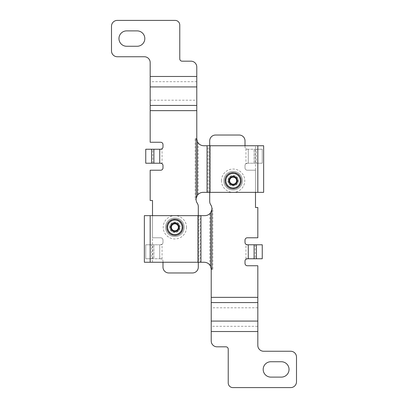 <?xml version="1.0" encoding="UTF-8"?>
<svg xmlns="http://www.w3.org/2000/svg" width="408" height="408" viewBox="0 0 408 408"><rect width="100%" height="100%" fill="white"/><g stroke="black" fill="none" stroke-linecap="round" stroke-linejoin="round"><path stroke-width="0.31" stroke-dasharray="2.04 1.53" d="M144.356 262.247L150.18 262.247L150.18 215.648L144.356 215.648L144.356 262.247M169.631 227.302A5.243 5.243 0 0 1 177.495 222.758A5.243 5.243 0 0 1 177.495 231.841A5.243 5.243 0 0 1 169.631 227.302A5.243 5.243 0 0 0 174.874 232.54A5.243 5.243 0 0 0 180.117 227.302A5.243 5.243 0 0 0 174.874 222.059A5.243 5.243 0 0 0 169.631 227.302M245.009 145.753L245.009 146.916A2.331 2.331 0 0 0 247.335 149.246L245.937 148.782A2.331 2.331 0 0 1 245.009 146.916L245.009 140.857A5.824 5.824 0 0 0 239.18 135.033L215.531 135.033A5.824 5.824 0 0 0 209.707 140.857L209.707 201.46A5.824 5.824 0 0 0 210.717 204.734A6.992 6.992 0 0 1 211.92 208.661L212.838 208.661L211.92 208.661C211.869 210.645 211.176 212.308 209.839 213.639L209.839 265.062L211.222 269.239L211.869 269.239M212.838 269.239L211.222 269.239L212.838 269.239L212.838 208.661M152.51 262.247L152.51 215.648L200.124 215.648L200.124 262.247L150.18 262.247L150.18 215.648L152.51 215.648L152.51 237.782L152.51 200.506L150.18 200.506L150.18 170.218L160.665 170.218A2.331 2.331 0 0 0 162.991 167.887L162.991 165.556A2.331 2.331 0 0 0 162.063 163.69L162.063 148.782A2.331 2.331 0 0 0 162.991 146.916L162.991 144.585A2.331 2.331 0 0 0 160.665 142.254L150.18 142.254L150.18 81.702L196.778 81.702L196.778 66.999A5.824 5.824 0 0 0 190.954 61.175L182.101 61.175A2.331 2.331 0 0 1 179.77 58.844L179.77 25.061A4.661 4.661 0 0 0 175.109 20.4L117.326 20.4A5.824 5.824 0 0 0 111.501 26.224L111.501 50.923A5.824 5.824 0 0 0 117.326 56.748L144.356 56.748A5.824 5.824 0 0 1 150.18 62.572L150.18 81.702M245.937 148.782L245.937 163.69A2.331 2.331 0 0 0 245.009 165.556L245.009 167.887A2.331 2.331 0 0 0 247.335 170.218L255.49 170.218L255.49 207.494L257.82 207.494L257.82 237.782L247.335 237.782A2.331 2.331 0 0 0 245.009 240.113L245.009 242.444A2.331 2.331 0 0 0 245.937 244.31L245.937 259.218A2.331 2.331 0 0 0 245.009 261.084L245.009 263.415A2.331 2.331 0 0 0 247.335 265.746L257.82 265.746L257.82 326.298L211.222 326.298L211.222 341.001A5.824 5.824 0 0 0 217.046 346.825L225.899 346.825A2.331 2.331 0 0 1 228.23 349.156L228.23 382.939A4.661 4.661 0 0 0 232.891 387.6L290.675 387.6A5.824 5.824 0 0 0 296.499 381.776L296.499 357.077A5.824 5.824 0 0 0 290.675 351.252L263.645 351.252A5.824 5.824 0 0 1 257.82 345.428L257.82 326.298M211.222 326.298L211.222 269.239M209.707 145.753L209.707 192.352M162.991 262.247L162.991 261.084A2.331 2.331 0 0 0 160.665 258.754L162.063 259.218A2.331 2.331 0 0 1 162.991 261.084L162.991 267.143A5.824 5.824 0 0 0 168.82 272.967L192.469 272.967A5.824 5.824 0 0 0 198.293 267.143L198.293 206.54A5.824 5.824 0 0 0 197.283 203.266A6.992 6.992 0 0 1 196.08 199.339L195.162 199.339L196.08 199.339C196.131 197.355 196.824 195.692 198.161 194.361C199.532 193.05 201.169 192.382 203.067 192.352L255.49 192.352L255.49 170.218L247.335 170.218A2.331 2.331 0 0 1 245.009 167.887L245.009 165.556A2.331 2.331 0 0 1 247.335 163.226L248.268 163.226L245.937 163.69M247.335 149.246L248.268 149.246L248.268 163.226L254.092 163.226L254.092 149.246L248.268 149.246L262.247 149.246L262.247 163.226L248.268 163.226L248.268 149.246L247.335 149.246M228.465 180.698A4.661 4.661 0 0 1 235.457 176.664A4.661 4.661 0 0 1 235.457 184.737A4.661 4.661 0 0 1 228.465 180.698A4.661 4.661 0 0 1 235.457 176.664A4.661 4.661 0 0 1 235.457 184.737A4.661 4.661 0 0 1 228.465 180.698A4.661 4.661 0 0 1 235.457 176.664A4.661 4.661 0 0 1 235.457 184.737A4.661 4.661 0 0 1 228.465 180.698A4.661 4.661 0 0 1 235.457 176.664A4.661 4.661 0 0 1 235.457 184.737A4.661 4.661 0 0 1 228.465 180.698M270.871 361.738L281.357 361.738A7.691 7.691 0 0 1 289.043 369.429A7.691 7.691 0 0 1 281.357 377.114L270.871 377.114A7.691 7.691 0 0 1 263.18 369.429A7.691 7.691 0 0 1 270.871 361.738M200.124 262.247L204.235 262.247C206.545 262.308 208.411 263.247 209.839 265.062M209.839 213.639C208.468 214.95 206.831 215.618 204.933 215.648L200.124 215.648M254.092 244.774L254.092 258.754M262.247 244.774L262.247 258.754L248.268 258.754L248.268 244.774L262.247 244.774M247.335 244.774L248.268 244.774L248.268 258.754L247.335 258.754M223.803 180.698A9.318 9.318 0 0 1 237.782 172.63A9.318 9.318 0 0 1 237.782 188.771A9.318 9.318 0 0 1 223.803 180.698A9.318 9.318 0 0 1 237.782 172.63A9.318 9.318 0 0 1 237.782 188.771A9.318 9.318 0 0 1 223.803 180.698M229.347 180.698A3.779 3.779 0 0 1 235.013 177.429A3.779 3.779 0 0 1 235.013 183.972A3.779 3.779 0 0 1 229.347 180.698A3.779 3.779 0 0 1 235.013 177.429A3.779 3.779 0 0 1 235.013 183.972A3.779 3.779 0 0 1 229.347 180.698M256.423 149.246L254.092 149.246L254.092 163.226L262.247 163.226L262.247 149.246L256.423 149.246L256.423 163.226M263.645 145.753L257.82 145.753L257.82 192.352L263.645 192.352L263.645 145.753M238.369 180.698A5.243 5.243 0 0 1 230.505 185.242A5.243 5.243 0 0 1 230.505 176.159A5.243 5.243 0 0 1 238.369 180.698A5.243 5.243 0 0 0 233.126 175.46A5.243 5.243 0 0 0 227.883 180.698A5.243 5.243 0 0 0 233.126 185.941A5.243 5.243 0 0 0 238.369 180.698M198.161 194.361L198.161 142.938L196.778 138.761L196.131 138.761M195.162 138.761L196.778 138.761L195.162 138.761L195.162 199.339M207.876 192.352L207.876 145.753L257.82 145.753L257.82 192.352L255.49 192.352L255.49 145.753M162.063 244.31A2.331 2.331 0 0 0 162.991 242.444L162.991 240.113A2.331 2.331 0 0 0 160.665 237.782L152.51 237.782L160.665 237.782A2.331 2.331 0 0 1 162.991 240.113L162.991 242.444A2.331 2.331 0 0 1 160.665 244.774L159.732 244.774L162.063 244.31L162.063 259.218M196.778 81.702L196.778 138.761M198.293 262.247L198.293 215.648M160.665 258.754L159.732 258.754L159.732 244.774L153.908 244.774L153.908 258.754L159.732 258.754L145.753 258.754L145.753 244.774L159.732 244.774L159.732 258.754L160.665 258.754M179.535 227.302A4.661 4.661 0 0 1 172.543 231.336A4.661 4.661 0 0 1 172.543 223.263A4.661 4.661 0 0 1 179.535 227.302A4.661 4.661 0 0 1 172.543 231.336A4.661 4.661 0 0 1 172.543 223.263A4.661 4.661 0 0 1 179.535 227.302A4.661 4.661 0 0 1 172.543 231.336A4.661 4.661 0 0 1 172.543 223.263A4.661 4.661 0 0 1 179.535 227.302A4.661 4.661 0 0 1 172.543 231.336A4.661 4.661 0 0 1 172.543 223.263A4.661 4.661 0 0 1 179.535 227.302M137.129 46.262L126.643 46.262A7.691 7.691 0 0 1 118.957 38.571A7.691 7.691 0 0 1 126.643 30.886L137.129 30.886A7.691 7.691 0 0 1 144.82 38.571A7.691 7.691 0 0 1 137.129 46.262M207.876 145.753L203.765 145.753C201.455 145.692 199.589 144.753 198.161 142.938M153.908 163.226L153.908 149.246M145.753 163.226L145.753 149.246L159.732 149.246L159.732 163.226L145.753 163.226M160.665 163.226L159.732 163.226L159.732 149.246L160.665 149.246M184.197 227.302A9.318 9.318 0 0 1 170.218 235.37A9.318 9.318 0 0 1 170.218 219.229A9.318 9.318 0 0 1 184.197 227.302A9.318 9.318 0 0 1 170.218 235.37A9.318 9.318 0 0 1 170.218 219.229A9.318 9.318 0 0 1 184.197 227.302M178.653 227.302A3.779 3.779 0 0 1 172.987 230.571A3.779 3.779 0 0 1 172.987 224.028A3.779 3.779 0 0 1 178.653 227.302A3.779 3.779 0 0 1 172.987 230.571A3.779 3.779 0 0 1 172.987 224.028A3.779 3.779 0 0 1 178.653 227.302M151.577 258.754L153.908 258.754L153.908 244.774L145.753 244.774L145.753 258.754L151.577 258.754L151.577 244.774M224.971 180.698A8.155 8.155 0 0 1 237.201 173.64A8.155 8.155 0 0 1 237.201 187.762A8.155 8.155 0 0 1 224.971 180.698M225.201 180.698A7.92 7.92 0 0 1 237.084 173.839A7.92 7.92 0 0 1 237.084 187.563A7.92 7.92 0 0 1 225.201 180.698M228.347 180.698A4.779 4.779 0 0 1 235.513 176.562A4.779 4.779 0 0 1 235.513 184.839A4.779 4.779 0 0 1 228.347 180.698M229.464 180.698A3.657 3.657 0 0 1 234.952 177.531A3.657 3.657 0 0 1 234.952 183.87A3.657 3.657 0 0 1 229.464 180.698M183.029 227.302A8.155 8.155 0 0 1 170.799 234.36A8.155 8.155 0 0 1 170.799 220.238A8.155 8.155 0 0 1 183.029 227.302M182.799 227.302A7.92 7.92 0 0 1 170.916 234.161A7.92 7.92 0 0 1 170.916 220.437A7.92 7.92 0 0 1 182.799 227.302M179.653 227.302A4.779 4.779 0 0 1 172.487 231.438A4.779 4.779 0 0 1 172.487 223.161A4.779 4.779 0 0 1 179.653 227.302M178.536 227.302A3.657 3.657 0 0 1 173.048 230.469A3.657 3.657 0 0 1 173.048 224.13A3.657 3.657 0 0 1 178.536 227.302M198.925 215.648L198.925 262.247M221.473 180.698A11.648 11.648 0 0 1 238.95 170.61A11.648 11.648 0 0 1 238.95 190.791A11.648 11.648 0 0 1 221.473 180.698M257.82 297.356L211.222 297.356M248.268 149.246L248.268 163.226M257.82 331.525L211.222 331.525M257.82 307.805L211.222 307.805M255.26 244.774L255.26 258.754M255.26 149.246L255.26 163.226M209.075 192.352L209.075 145.753M186.527 227.302A11.648 11.648 0 0 1 169.05 237.39A11.648 11.648 0 0 1 169.05 217.209A11.648 11.648 0 0 1 186.527 227.302M150.18 110.644L196.778 110.644M159.732 258.754L159.732 244.774M150.18 76.474L196.778 76.474M150.18 100.195L196.778 100.195M152.74 163.226L152.74 149.246M152.74 258.754L152.74 244.774"/><path stroke-width="0.61" d="M209.707 192.352L209.707 201.46A5.824 5.824 0 0 0 210.717 204.734A6.992 6.992 0 0 1 211.869 209.523L210.671 212.655C209.243 214.583 207.33 215.582 204.933 215.648L144.356 215.648L144.356 262.247L204.235 262.247C207.228 262.39 209.375 263.808 210.671 266.511L211.222 269.239L211.222 341.001A5.824 5.824 0 0 0 217.046 346.825L225.899 346.825A2.331 2.331 0 0 1 228.23 349.156L228.23 382.939A4.661 4.661 0 0 0 232.891 387.6L290.675 387.6A5.824 5.824 0 0 0 296.499 381.776L296.499 357.077A5.824 5.824 0 0 0 290.675 351.252L263.645 351.252A5.824 5.824 0 0 1 257.82 345.428L257.82 302.578L211.222 302.578M211.869 209.523L211.869 269.239L211.222 269.239M245.009 145.753L245.009 140.857A5.824 5.824 0 0 0 239.18 135.033L215.531 135.033A5.824 5.824 0 0 0 209.707 140.857L209.707 145.753M257.82 302.578L257.82 265.746L247.335 265.746A2.331 2.331 0 0 1 245.009 263.415L245.009 261.084A2.331 2.331 0 0 1 247.335 258.754L254.092 258.754L254.092 244.774L248.268 244.774L248.268 258.754M255.49 192.352L255.49 207.494L257.82 207.494L257.82 237.782L247.335 237.782A2.331 2.331 0 0 0 245.009 240.113L245.009 242.444A2.331 2.331 0 0 0 247.335 244.774L248.268 244.774M281.357 361.738L270.871 361.738A7.691 7.691 0 0 0 263.18 369.429A7.691 7.691 0 0 0 270.871 377.114L281.357 377.114A7.691 7.691 0 0 0 289.043 369.429A7.691 7.691 0 0 0 281.357 361.738M254.092 244.774L256.423 244.774L256.423 258.754L254.092 258.754M256.423 258.754L262.247 258.754L262.247 244.774L256.423 244.774M247.335 244.774L245.937 244.31M245.937 259.218L247.335 258.754M198.293 215.648L198.293 206.54A5.824 5.824 0 0 0 197.283 203.266A6.992 6.992 0 0 1 196.131 198.477L197.329 195.345C198.757 193.417 200.67 192.418 203.067 192.352L263.645 192.352L263.645 145.753L203.765 145.753C200.772 145.61 198.625 144.192 197.329 141.489L196.778 138.761L196.778 66.999A5.824 5.824 0 0 0 190.954 61.175L182.101 61.175A2.331 2.331 0 0 1 179.77 58.844L179.77 25.061A4.661 4.661 0 0 0 175.109 20.4L117.326 20.4A5.824 5.824 0 0 0 111.501 26.224L111.501 50.923A5.824 5.824 0 0 0 117.326 56.748L144.356 56.748A5.824 5.824 0 0 1 150.18 62.572L150.18 105.422L196.778 105.422M196.131 198.477L196.131 138.761L196.778 138.761M162.991 262.247L162.991 267.143A5.824 5.824 0 0 0 168.82 272.967L192.469 272.967A5.824 5.824 0 0 0 198.293 267.143L198.293 262.247M150.18 105.422L150.18 142.254L160.665 142.254A2.331 2.331 0 0 1 162.991 144.585L162.991 146.916A2.331 2.331 0 0 1 160.665 149.246L153.908 149.246L153.908 163.226L159.732 163.226L159.732 149.246M152.51 215.648L152.51 200.506L150.18 200.506L150.18 170.218L160.665 170.218A2.331 2.331 0 0 0 162.991 167.887L162.991 165.556A2.331 2.331 0 0 0 160.665 163.226L159.732 163.226M126.643 46.262L137.129 46.262A7.691 7.691 0 0 0 144.82 38.571A7.691 7.691 0 0 0 137.129 30.886L126.643 30.886A7.691 7.691 0 0 0 118.957 38.571A7.691 7.691 0 0 0 126.643 46.262M153.908 163.226L151.577 163.226L151.577 149.246L153.908 149.246M151.577 149.246L145.753 149.246L145.753 163.226L151.577 163.226M160.665 163.226L162.063 163.69M162.063 148.782L160.665 149.246M229.627 178.684L233.126 176.664L236.62 178.684L236.62 182.718L233.126 184.737L229.627 182.718L229.627 178.684A4.034 4.034 0 0 1 236.62 178.684A4.034 4.034 0 0 1 233.126 184.737A4.034 4.034 0 0 1 229.627 178.684L229.627 182.718L233.126 184.737L236.62 182.718L236.62 178.684L234.87 177.674A3.494 3.494 0 0 1 234.87 183.727A3.494 3.494 0 0 1 229.627 180.698A3.494 3.494 0 0 1 231.377 177.674L229.627 178.684M225.899 180.698A7.222 7.222 0 0 1 236.737 174.446A7.222 7.222 0 0 1 236.737 186.956A7.222 7.222 0 0 1 225.899 180.698M224.971 180.698A8.155 8.155 0 0 1 237.201 173.64A8.155 8.155 0 0 1 237.201 187.762A8.155 8.155 0 0 1 224.971 180.698M231.377 177.674A3.494 3.494 0 0 1 234.87 177.674L233.126 176.664L231.377 177.674M178.373 229.316L174.874 231.336L171.38 229.316L171.38 225.282L174.874 223.263L178.373 225.282L178.373 229.316A4.034 4.034 0 0 1 171.38 229.316A4.034 4.034 0 0 1 174.874 223.263A4.034 4.034 0 0 1 178.373 229.316L178.373 225.282L174.874 223.263L171.38 225.282L171.38 229.316L173.13 230.326A3.494 3.494 0 0 1 173.13 224.273A3.494 3.494 0 0 1 178.373 227.302A3.494 3.494 0 0 1 176.623 230.326L178.373 229.316M182.101 227.302A7.222 7.222 0 0 1 171.263 233.554A7.222 7.222 0 0 1 171.263 221.044A7.222 7.222 0 0 1 182.101 227.302M183.029 227.302A8.155 8.155 0 0 1 170.799 234.36A8.155 8.155 0 0 1 170.799 220.238A8.155 8.155 0 0 1 183.029 227.302M176.623 230.326A3.494 3.494 0 0 1 173.13 230.326L174.874 231.336L176.623 230.326M150.18 215.648L150.18 262.247M197.962 215.648L197.962 262.247M200.955 215.648L200.955 262.247M210.671 212.655L210.671 266.511M257.82 297.356L211.222 297.356M257.82 331.525L211.222 331.525M257.82 321.076L211.222 321.076M257.82 192.352L257.82 145.753M210.038 192.352L210.038 145.753M207.045 192.352L207.045 145.753M197.329 195.345L197.329 141.489M150.18 110.644L196.778 110.644M150.18 76.474L196.778 76.474M150.18 86.924L196.778 86.924"/></g></svg>
